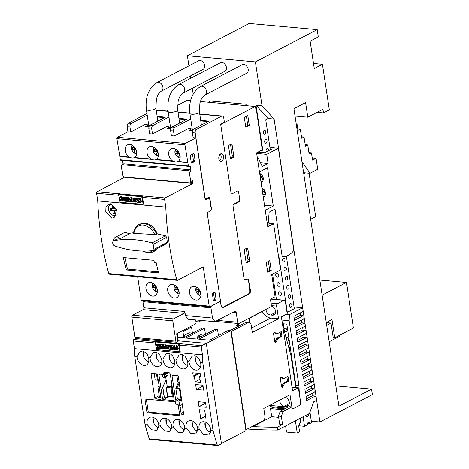 <?xml version="1.0" encoding="UTF-8"?>
<svg xmlns="http://www.w3.org/2000/svg" width="469" height="469" viewBox="0 0 469 469"><rect width="100%" height="100%" fill="white"/><g stroke="black" fill="none" stroke-linecap="round" stroke-linejoin="round"><path stroke-width="0.7" d="M242.174 64.722A4.819 3.529 62.4 0 1 248.183 69.336A4.819 3.529 62.4 0 1 246.641 73.27L204.9 95.078A4.819 3.529 62.4 0 0 206.448 91.15A4.819 3.529 62.4 0 0 201.981 86.243A4.819 3.529 62.4 0 0 200.439 86.531L242.174 64.722M257.962 152.12L263.162 152.589L255.986 105.144L262.03 105.689L255.406 61.89L317.196 29.6L318.299 36.899L310.138 41.166L314.277 68.538L322.438 64.276L329.338 109.898L323.51 112.941L322.959 109.295L307.805 117.215L305.595 102.611L293.934 108.708L338.923 406.166L371.565 389.106L372.392 394.581L319.934 421.994L274.119 119.062L262.03 105.689M317.196 29.6L249.174 23.45L187.389 55.741L255.406 61.89M187.389 55.741L188.919 65.865M190.443 75.949L190.789 78.229M192.313 88.313L193.181 94.035M209.344 102.336L209.127 100.905L246.917 104.323L247.134 105.754M220.407 62.752A4.819 3.529 62.4 0 1 226.416 67.366A4.819 3.529 62.4 0 1 224.874 71.3L183.139 93.114A4.819 3.529 62.4 0 0 184.68 89.18A4.819 3.529 62.4 0 0 180.213 84.273A4.819 3.529 62.4 0 0 178.671 84.567L220.407 62.752M198.639 60.782A4.819 3.529 62.4 0 1 204.654 65.402A4.819 3.529 62.4 0 1 203.106 69.33L161.371 91.144A4.819 3.529 62.4 0 0 162.913 87.211A4.819 3.529 62.4 0 0 158.446 82.31A4.819 3.529 62.4 0 0 156.904 82.597L198.639 60.782M209.127 100.905L210.517 102.441M313.515 63.467L322.438 64.276M317.085 112.361L323.51 112.941M295.048 116.06L307.805 117.215M296.396 124.989L297.117 124.49L297.997 130.329L300.33 129.11L301.708 138.232L304.041 137.018L305.425 146.14L307.752 144.921L309.135 154.049L311.463 152.83L312.571 160.128L316.065 158.299L317.724 169.25L310.009 173.278L301.913 161.465M296.314 124.414L297.117 124.49M297.78 128.881L300.33 129.11M301.491 136.784L304.041 137.018M305.202 144.692L307.752 144.921M308.913 152.595L311.463 152.83M312.243 157.953L316.065 158.299M303.525 172.088L303.965 172.733L310.009 173.278M309.094 173.196L315.666 216.655L310.66 219.275M303.76 173.653L305.29 172.85M322.139 295.165L346.491 282.444L353.392 328.066L334.737 337.809L331.976 319.565L326.277 322.543M326.295 322.649L331.014 323.077L333.225 337.674L334.737 337.809M326.7 325.334L331.014 323.077M339.181 335.487L339.327 336.455L329.179 341.754M319.846 280.034L346.491 282.444M335.857 385.876L371.565 389.106M278.65 417.346L271.727 416.718L253.776 426.098L253.711 425.688M253.776 426.098L253.043 426.034M286.26 408.094L271.012 406.717A1.929 1.19 -84.8 0 1 270.015 405.404L269.986 405.198M271.727 416.718L270.502 408.599L272.249 407.684L284.865 408.821M270.502 408.599L283.112 409.736M282.426 323.716L286.823 324.114L296.191 387.564M300.424 418.207L300.758 420.4L298.712 425.999L299.591 431.838L297.264 433.057L286.53 432.084L285.603 425.952M282.983 408.657L282.854 407.784M297.264 433.057L295.411 420.822M278.463 416.109L279.688 424.228L282.561 424.486L281.336 416.366L283.112 411.501L291.859 406.928L288.986 406.67L280.245 411.237L278.463 416.109L281.336 416.366M283.253 323.792L284.413 331.466L290.932 355.432L295.787 387.523M294.315 308.684L287.016 312.501M300.606 402.355L299.333 393.139L298.935 385.506L289.139 320.726L289.473 314.64L302.646 307.758L303.044 310.367L302.54 311.744L293.87 316.276L294.479 320.304L303.144 315.772L303.965 316.464L304.147 317.665L303.642 319.049L294.978 323.575L295.587 327.602L304.252 323.071L305.067 323.762L305.249 324.964L304.744 326.348L296.08 330.874L296.689 334.901L305.354 330.369L306.175 331.061L306.357 332.263L305.852 333.647L297.182 338.172L297.792 342.2L306.456 337.668L307.277 338.36L307.459 339.562L306.955 340.945L298.29 345.471L298.9 349.499L307.564 344.973L308.379 345.659L308.561 346.867L308.057 348.244L299.392 352.77L300.002 356.798L308.666 352.272L309.481 352.958L309.663 354.165L309.159 355.543L300.494 360.075L301.104 364.096L309.769 359.571L310.589 360.256L310.771 361.464L310.267 362.842L301.602 367.374L302.206 371.395L310.877 366.869L311.692 367.561L311.873 368.763L311.369 370.141L302.704 374.672L303.314 378.7L311.979 374.168L312.794 374.86L312.975 376.062L312.471 377.445L303.806 381.971L304.416 385.999L313.081 381.467L313.902 382.159L314.083 383.361L313.579 384.744L304.914 389.27L305.518 393.298L314.189 388.766L315.004 389.458L315.186 390.659L314.681 392.043L306.017 396.569L306.626 400.596L315.291 396.071L316.106 396.756L316.639 400.28L313.726 401.804L309.452 413.488L277.742 430.055A197.695 57.406 -8.6 0 1 247.315 429.029M296.068 385.248L298.935 385.506M281.875 320.069L289.139 320.726M286.272 314.353L289.473 314.64M252.088 426.538A197.695 57.406 -8.6 0 0 277.314 427.23L277.742 430.055M277.314 427.23L282.561 424.486M280.245 411.237L283.112 411.501M298.782 425.799L304.557 426.321L307.476 424.803A1.929 1.19 -84.8 0 1 308.813 422.27A1.929 1.19 -84.8 0 1 309.804 423.583L311.557 422.669L309.956 412.11M294.28 308.432L286.366 256.115M270.285 149.793L265.741 119.736L268.069 118.516L274.119 119.062M255.986 105.144L268.069 118.516M304.557 426.321L303.121 416.794M287.321 312.342L278.838 256.238M308.338 414.068A1.929 1.19 -84.8 0 1 308.426 414.455A1.929 1.19 -84.8 0 1 307.084 416.988A1.929 1.19 -84.8 0 1 306.093 415.675A1.929 1.19 -84.8 0 1 306.064 415.258M291.865 304.961A1.929 1.19 -84.8 0 1 290.528 307.494A1.929 1.19 -84.8 0 1 289.537 306.181A1.929 1.19 -84.8 0 1 290.874 303.654A1.929 1.19 -84.8 0 1 291.865 304.961M290.487 295.839A1.929 1.19 -84.8 0 1 289.144 298.366A1.929 1.19 -84.8 0 1 288.154 297.059A1.929 1.19 -84.8 0 1 289.496 294.526A1.929 1.19 -84.8 0 1 290.487 295.839M289.109 286.711A1.929 1.19 -84.8 0 1 287.767 289.244A1.929 1.19 -84.8 0 1 286.776 287.931A1.929 1.19 -84.8 0 1 288.113 285.404A1.929 1.19 -84.8 0 1 289.109 286.711M287.726 277.589A1.929 1.19 -84.8 0 1 286.389 280.122A1.929 1.19 -84.8 0 1 285.392 278.809A1.929 1.19 -84.8 0 1 286.735 276.276A1.929 1.19 -84.8 0 1 287.726 277.589M286.348 268.467A1.929 1.19 -84.8 0 1 285.005 270.994A1.929 1.19 -84.8 0 1 284.015 269.687A1.929 1.19 -84.8 0 1 285.357 267.154A1.929 1.19 -84.8 0 1 286.348 268.467M284.964 259.339A1.929 1.19 -84.8 0 1 283.628 261.872A1.929 1.19 -84.8 0 1 282.637 260.559A1.929 1.19 -84.8 0 1 283.974 258.032A1.929 1.19 -84.8 0 1 284.964 259.339M266.345 151.85A1.929 1.19 -84.8 0 1 266.075 151.065A1.929 1.19 -84.8 0 1 267.412 148.538A1.929 1.19 -84.8 0 1 268.409 149.846A1.929 1.19 -84.8 0 1 268.397 150.778M267.025 140.723A1.929 1.19 -84.8 0 1 265.689 143.25A1.929 1.19 -84.8 0 1 264.698 141.943A1.929 1.19 -84.8 0 1 266.034 139.41A1.929 1.19 -84.8 0 1 267.025 140.723M265.647 131.596A1.929 1.19 -84.8 0 1 264.305 134.128A1.929 1.19 -84.8 0 1 263.314 132.815A1.929 1.19 -84.8 0 1 264.657 130.288A1.929 1.19 -84.8 0 1 265.647 131.596M307.6 423.384L309.804 423.583M300.623 420.769A1.929 1.413 62.4 0 1 300.846 421.49A1.929 1.413 62.4 0 1 300.23 423.061A1.929 1.413 62.4 0 1 299.738 423.179M276.434 299.503L272.583 274.048M292.023 387.183L298.401 387.763L300.676 402.818A1.929 1.19 -84.8 0 1 299.791 405.251L293.377 408.599A1.929 1.19 -84.8 0 1 292.926 408.698A1.929 1.19 -84.8 0 1 292.92 408.698A1.929 1.19 -84.8 0 1 291.929 407.385L291.859 406.928M285.064 397.325A4.819 3.529 62.4 0 1 289.097 401.335A4.819 3.529 62.4 0 1 287.749 406.131A4.819 3.529 62.4 0 1 286.207 406.418L284.314 406.248A4.819 3.529 -117.6 0 1 279.805 400.069M292.92 408.698L292.926 408.698A1.929 1.19 -84.8 0 1 291.935 407.385L290.018 394.734L263.789 408.44L264.915 415.892A3.858 2.38 -84.8 0 1 263.138 420.763L246.7 429.352A0.967 0.598 -84.8 0 1 246.477 429.399A0.967 0.598 -84.8 0 1 245.979 428.742L231.405 332.386A0.961 0.598 -84.8 0 1 231.85 331.173L248.289 322.584A3.858 2.38 -84.8 0 1 249.186 322.391A3.858 2.38 -84.8 0 1 251.173 325.011L252.299 332.468L278.533 318.756L276.616 306.105A1.929 1.19 -84.8 0 1 277.507 303.672L283.921 300.318A1.929 1.19 -84.8 0 1 284.366 300.224A1.929 1.19 -84.8 0 1 285.363 301.532L287.221 313.855L281.394 316.897L292.574 390.806L298.401 387.763M265.987 309.393A4.819 3.529 -117.6 0 0 270.513 315.004L272.407 315.174A4.819 3.529 -117.6 0 0 273.949 314.887A4.819 3.529 -117.6 0 0 275.291 310.073A4.819 3.529 -117.6 0 0 271.229 306.075M277.156 333.781L281.236 331.653L281.951 336.396L277.871 338.53L276.194 341.965A1.29 0.791 -84.8 0 1 275.432 342.587A1.29 0.791 -84.8 0 1 274.77 341.725L273.615 334.063A1.255 0.774 -84.8 0 1 274.471 332.357A1.255 0.774 -84.8 0 1 274.758 332.48L276.892 333.723A2.796 1.729 95.2 0 0 277.156 333.781L275.948 333.676A2.796 1.729 -84.8 0 1 275.684 333.611L273.955 332.603M283.915 378.495L287.995 376.361L288.716 381.109L284.636 383.237L282.954 386.679A1.29 0.791 -84.8 0 1 282.191 387.294A1.29 0.791 -84.8 0 1 281.535 386.433L280.374 378.77A1.255 0.774 -84.8 0 1 281.236 377.07A1.255 0.774 -84.8 0 1 281.517 377.187L283.657 378.436A2.796 1.729 95.2 0 0 283.915 378.495L282.707 378.383A2.796 1.729 -84.8 0 1 282.449 378.325L280.714 377.316M283.657 378.436L282.449 378.325M281.629 386.784A1.29 0.791 95.2 0 0 281.746 386.567L283.423 383.132L287.503 380.998L286.893 376.941M281.517 377.187L280.931 377.135M282.954 386.679L281.746 386.567M284.431 383.542L283.217 383.437M284.636 383.237L283.423 383.132M288.716 381.109L287.503 380.998M276.892 333.723L275.684 333.611M274.869 342.077A1.29 0.791 95.2 0 0 274.981 341.86L276.663 338.419L280.743 336.285L280.128 332.228M274.758 332.48L274.172 332.427M276.194 341.965L274.981 341.86M277.666 338.835L276.458 338.724M277.871 338.53L276.663 338.419M281.951 336.396L280.743 336.285M249.186 322.391L246.77 322.168A3.858 2.38 95.2 0 0 245.873 322.361L230.086 330.61M278.533 318.756L270.701 318.052L251.624 328.019M311.334 421.221L319.934 421.994M302.646 307.758L294.72 307.043L294.116 307.353M294.221 318.586L300.125 315.496L303.144 315.772M295.323 325.885L301.227 322.801L304.252 323.071M296.431 333.183L302.329 330.1L305.354 330.369M297.534 340.482L303.437 337.399L306.456 337.668M298.636 347.781L304.539 344.697L307.564 344.973M299.744 355.08L305.641 351.996L308.666 352.272M300.846 362.379L306.749 359.295L309.769 359.571M301.948 369.678L307.852 366.594L310.877 366.869M303.05 376.982L308.954 373.899L311.979 374.168M304.158 384.281L310.062 381.197L313.081 381.467M305.26 391.58L311.164 388.496L314.189 388.766M306.363 398.879L312.266 395.795L315.291 396.071M312.577 393.139L312.993 395.859M311.475 385.84L311.885 388.561M310.372 378.542L310.783 381.262M309.264 371.243L309.681 373.963M308.162 363.944L308.573 366.664M307.06 356.645L307.471 359.36M305.958 349.341L306.368 352.061M304.85 342.042L305.26 344.762M303.748 334.743L304.158 337.463M302.646 327.444L303.056 330.164M301.538 320.145L301.948 322.865M300.436 312.846L300.846 315.567M256.672 153.433L266.726 154.342L278.381 148.245L270.976 147.577L270.027 148.075M270.156 148.931L271.668 149.072L264.674 152.724L263.162 152.589M278.768 275.496A1.929 1.413 62.4 0 1 278.146 277.068A1.929 1.413 62.4 0 1 275.743 275.221A1.929 1.413 62.4 0 1 276.364 273.65A1.929 1.413 62.4 0 1 278.768 275.496M280.145 284.619A1.929 1.413 62.4 0 1 279.53 286.196A1.929 1.413 62.4 0 1 277.126 284.349A1.929 1.413 62.4 0 1 277.742 282.772A1.929 1.413 62.4 0 1 280.145 284.619M281.529 293.746A1.929 1.413 62.4 0 1 280.908 295.318A1.929 1.413 62.4 0 1 278.504 293.471A1.929 1.413 62.4 0 1 279.119 291.9A1.929 1.413 62.4 0 1 281.529 293.746M284.062 329.156A1.929 1.413 62.4 0 1 284.642 328.394A1.929 1.413 62.4 0 1 287.046 330.24A1.929 1.413 62.4 0 1 286.43 331.818A1.929 1.413 62.4 0 1 284.314 330.815M286.055 337.504A1.929 1.413 62.4 0 1 288.429 339.368A1.929 1.413 62.4 0 1 287.808 340.94A1.929 1.413 62.4 0 1 287.01 341.027M288.552 346.685A1.929 1.413 62.4 0 1 289.807 348.49A1.929 1.413 62.4 0 1 289.426 349.897M148.661 124.719L145.478 126.384L149.036 126.7M190.232 182.781A1.542 1.126 62.4 0 1 189.74 182.875L124.138 176.942A1.542 1.126 62.4 0 1 122.708 175.377L121.301 166.067A1.542 1.126 62.4 0 1 121.793 164.812A1.542 1.126 62.4 0 1 122.286 164.719L187.887 170.652A1.542 1.126 62.4 0 1 189.318 172.217L190.725 181.526A1.542 1.126 62.4 0 1 190.232 182.781L191.979 181.872A1.542 1.126 62.4 0 0 192.478 180.612L192.906 183.461L165.158 197.959A1.155 0.715 95.2 0 0 164.625 199.419L165.786 207.081A229.007 141.316 95.2 0 0 176.772 279.712A1.155 0.709 95.2 0 0 177.329 280.327A1.155 0.709 95.2 0 0 177.604 280.263L203.253 266.855L209.192 306.093A1.008 0.621 95.2 0 0 209.713 306.837A1.008 0.621 95.2 0 0 210.042 306.732L220.53 301.25L207.357 214.11A1.542 0.95 95.2 0 1 208.066 212.164L210.517 210.88A1.542 0.95 95.2 0 0 211.226 208.934L209.778 199.354A1.542 0.95 95.2 0 0 208.981 198.305A1.542 0.95 95.2 0 0 208.623 198.381L206.178 199.659A1.542 0.95 95.2 0 1 205.815 199.741A1.542 0.95 95.2 0 1 205.023 198.692L195.831 137.921L185.337 143.403L117.32 137.253L127.814 131.771L130.611 132.024L144.599 124.713L148.544 123.945M170.429 126.689L167.245 128.348L170.804 128.67M149.629 133.741L152.372 133.987L166.366 126.677L170.311 125.909M192.196 128.653L189.013 130.318L192.571 130.64M171.396 135.711L174.14 135.957L188.128 128.647L192.079 127.879M195.972 320.204L196.347 320.01M201.488 320.474L198.774 321.892L195.925 321.634M238.897 325.521L236.048 325.263L238.657 323.903M249.678 318.146L262.277 311.557A10.605 7.756 -117.6 0 0 270.701 318.052M205.615 334.309L202.11 333.992L198.059 336.109L196.927 337.979L198.346 338.108M196.927 337.979L197.05 338.782M198.059 336.109L201.564 336.425M192.612 333.131L189.113 332.814L185.062 334.93L183.93 336.806L185.343 336.93M183.93 336.806L184.047 337.61M185.062 334.93L188.567 335.247M261.913 311.522L262.277 311.557M278.381 148.245L293.84 250.44A25.074 15.471 -84.8 0 1 282.438 256.561A25.074 15.471 -84.8 0 1 282.18 256.537L282.438 256.561M267.195 223.015L268.221 222.476L269.177 212.135L275.004 209.086L282.18 256.537M268.274 222.171A2.89 2.116 62.4 0 1 269.071 222.793M266.726 154.342L268.104 163.464L260.524 162.778M268.104 163.464L262.277 166.513L258.566 158.604L257.44 158.504M195.831 137.921L193.164 137.681M175.687 161.916A7.234 5.288 62.4 0 1 173.806 161.383L172.633 160.973A7.234 5.288 62.4 0 1 168.723 154.489A7.234 5.288 62.4 0 1 171.068 148.784A7.234 5.288 62.4 0 1 173.383 148.351A7.234 5.288 62.4 0 1 179.656 154.014A7.234 5.288 62.4 0 1 178.021 161.459L177.458 161.711A7.234 5.288 62.4 0 1 175.687 161.916M153.92 159.947A7.234 5.288 62.4 0 1 152.038 159.413L150.871 159.003A7.234 5.288 62.4 0 1 146.955 152.525A7.234 5.288 62.4 0 1 149.3 146.815A7.234 5.288 62.4 0 1 151.616 146.381A7.234 5.288 62.4 0 1 157.895 152.044A7.234 5.288 62.4 0 1 156.253 159.489L155.69 159.747A7.234 5.288 62.4 0 1 153.92 159.947M132.152 157.977A7.234 5.288 62.4 0 1 130.271 157.449L129.104 157.033A7.234 5.288 62.4 0 1 125.188 150.555A7.234 5.288 62.4 0 1 127.533 144.845A7.234 5.288 62.4 0 1 129.849 144.411A7.234 5.288 62.4 0 1 136.127 150.074A7.234 5.288 62.4 0 1 134.486 157.52L133.923 157.777A7.234 5.288 62.4 0 1 132.152 157.977M136.643 153.199A5.352 3.916 62.4 0 1 136.391 153.117L135.078 153.445L134.761 153.152L134.24 149.717L132.651 149.576L132.375 147.747L134.785 147.547M134.111 147.829L134.251 148.737L135.6 148.861M132.651 149.576L134.251 148.737M133.964 147.893L133.729 146.334M131.449 148.456A5.206 3.811 62.4 0 1 132.088 145.126L131.384 148.532C131.842 150.842 133.026 152.472 134.937 153.433M135.717 149.095L134.24 149.717M135.078 153.445L134.761 153.152A4.819 3.529 62.4 0 1 131.537 148.597A4.819 3.529 62.4 0 1 132.328 145.261M135.811 149.3L136.391 153.117M158.411 155.169A5.352 3.916 62.4 0 1 158.159 155.087L156.845 155.409L156.523 155.122L156.007 151.686L154.418 151.54L154.143 149.717L156.552 149.511M155.878 149.799L156.013 150.707L157.367 150.83M154.418 151.54L156.013 150.707M155.731 149.857L155.491 148.304M153.216 150.426A5.206 3.811 62.4 0 1 153.855 147.096M157.484 151.065L156.007 151.686M156.845 155.409L156.523 155.122A4.819 3.529 62.4 0 1 153.304 150.567A4.819 3.529 62.4 0 1 154.09 147.231M157.578 151.27L158.159 155.087M180.178 157.133A5.352 3.916 62.4 0 1 179.926 157.051L178.613 157.379L178.29 157.092L177.774 153.65L176.186 153.51L175.91 151.686L178.32 151.481M177.645 151.768L177.78 152.677L179.135 152.794M176.186 153.51L177.78 152.677M177.493 151.827L177.259 150.273M174.984 152.396A5.206 3.811 62.4 0 1 175.623 149.06L174.919 152.472C175.371 154.776 176.555 156.412 178.472 157.367M179.252 153.029L177.774 153.65M178.613 157.379L178.29 157.092A4.819 3.529 62.4 0 1 175.066 152.536A4.819 3.529 62.4 0 1 175.857 149.195M179.346 153.234L179.926 157.051M152.038 159.413L133.923 157.777M150.871 159.003L134.486 157.52M173.806 161.383L155.69 159.747M172.633 160.973L156.253 159.489M185.337 143.403A1.061 0.657 95.2 0 0 184.921 144.804L187.876 162.655L177.458 161.711M187.571 162.321L178.021 161.459M184.921 144.804L116.904 138.654L120.351 159.788A0.668 0.416 95.2 0 0 120.668 160.216L190.338 166.489L191.071 171.302L189.318 172.217M129.104 157.033L119.554 156.171M130.271 157.449L119.853 156.505M187.876 162.655L188.368 165.938L120.351 159.788M188.368 165.938A0.668 0.416 95.2 0 0 188.685 166.366M121.793 164.812L123.54 163.898A1.542 1.126 62.4 0 1 124.039 163.804L189.64 169.737A1.542 1.126 62.4 0 1 191.071 171.302M122.327 160.363L122.907 164.226M124.842 177.006L97.142 191.809A1.155 0.715 95.2 0 0 96.608 193.269L97.763 200.931A229.007 141.316 95.2 0 0 108.749 273.562A1.155 0.709 95.2 0 0 109.306 274.172L177.329 280.327M192.906 183.461L124.889 177.305M118.704 194.576A1.155 0.715 -84.8 0 1 119.208 193.803L143.092 195.96A1.155 0.715 95.2 0 0 142.558 197.426L143.59 204.25L143.203 204.214M119.419 193.691L119.489 194.166M119.701 194.102L142.934 196.077M143.127 204.003L141.72 196.675L118.622 194.623L119.906 202.262L142.881 204.343L143.52 203.798M136.268 200.873L136.432 201.957L135.312 202.145L134.726 198.258L136.233 198.106L137.089 199.524M134.726 198.258L135.77 198.352L137.294 200.89L136.925 198.457L138.015 198.27L138.197 199.472M138.244 199.794L138.601 202.157L138.132 202.397L137.124 202.309L135.594 199.735L135.969 202.203M128.629 200.451L128.752 201.265L127.656 201.453L127.07 197.566L128.699 197.426L129.591 199.266M127.07 197.566L128.23 197.672L129.415 200.111L129.89 197.818L131.513 197.678L132.1 201.564L130.699 201.729L130.312 199.155L129.796 201.647L129.18 201.588L127.896 198.95L128.283 201.506M130.488 200.316L130.259 201.4L129.796 201.647M122.415 197.144L123.822 196.986L124.408 200.873L123.939 201.113L123.001 201.031L122.415 197.144L123.353 197.226L123.939 201.113M119.935 199.882A4.256 3.113 -117.6 0 0 120.955 200.222A1.214 0.885 -117.6 0 0 121.371 200.169L121.289 199.618A18.983 13.882 -117.6 0 0 120.457 199.132A1.665 1.219 62.4 0 1 119.742 198.457A1.126 0.821 62.4 0 1 119.583 197.478A1.36 0.997 62.4 0 1 119.976 197.003A1.36 0.997 62.4 0 1 120.193 196.927A3.998 2.925 62.4 0 1 121.688 197.103L121.805 197.854A3.207 2.345 -117.6 0 0 120.691 197.601A0.481 0.352 -117.6 0 0 120.463 197.73L120.486 197.965A1.096 0.797 -117.6 0 0 120.826 198.246L121.453 198.616A1.729 1.266 62.4 0 1 122.175 199.307A1.196 0.874 62.4 0 1 122.333 200.322A1.471 1.079 62.4 0 1 121.905 200.843A1.471 1.079 62.4 0 1 121.7 200.92A5.241 3.834 62.4 0 1 120.058 200.679L119.935 199.882L120.404 199.636A4.256 3.113 -117.6 0 0 121.418 199.976A1.214 0.885 -117.6 0 0 121.483 199.982M119.976 197.003L120.439 196.757A1.36 0.997 62.4 0 1 120.656 196.687A3.998 2.925 62.4 0 1 122.157 196.863L122.268 197.607L121.805 197.854M120.914 197.601L120.949 197.725A1.096 0.797 -117.6 0 0 121.295 198.006L121.922 198.369A1.729 1.266 62.4 0 1 122.638 199.061A1.196 0.874 62.4 0 1 122.737 199.272M122.831 199.9A1.196 0.874 62.4 0 1 122.796 200.081A1.471 1.079 62.4 0 1 122.374 200.603L121.905 200.843M124.115 197.297L126.958 197.267L127.064 197.965L125.159 198.076L125.293 198.962L126.548 199.073L126.648 199.741L125.393 199.624L125.528 200.544L126.97 200.673L127.081 201.4L124.701 201.183L124.115 197.297L126.489 197.513L126.595 198.205M125.669 198.123L125.756 198.721L127.017 198.833L127.117 199.495L126.648 199.741M125.903 199.671L125.997 200.298L127.433 200.427L127.545 201.154L127.081 201.4M131.766 197.988L134.615 197.959L134.72 198.657L132.815 198.768L132.944 199.653L134.204 199.771L134.304 200.433L133.044 200.322L133.184 201.236L134.626 201.365L134.732 202.092L132.352 201.875L131.766 197.988L134.146 198.205L134.251 198.903M133.325 198.815L133.413 199.413L134.667 199.524L134.767 200.187L134.304 200.433M133.554 200.363L133.653 200.99L135.09 201.119L135.201 201.846L134.732 202.092M138.584 201.564A4.256 3.113 -117.6 0 0 139.598 201.905A1.214 0.885 -117.6 0 0 140.02 201.858L139.938 201.307A18.983 13.882 -117.6 0 0 139.105 200.82A1.665 1.219 62.4 0 1 138.384 200.14A1.126 0.821 62.4 0 1 138.232 199.167A1.36 0.997 62.4 0 1 138.619 198.686A1.36 0.997 62.4 0 1 138.842 198.616A3.998 2.925 62.4 0 1 140.337 198.792L140.448 199.536A3.207 2.345 -117.6 0 0 139.34 199.284A0.481 0.352 -117.6 0 0 139.111 199.419L139.129 199.653A1.096 0.797 -117.6 0 0 139.475 199.935L140.102 200.304A1.729 1.266 62.4 0 1 140.817 200.996A1.196 0.874 62.4 0 1 140.981 202.01A1.471 1.079 62.4 0 1 140.553 202.532A1.471 1.079 62.4 0 1 140.342 202.608A5.241 3.834 62.4 0 1 138.701 202.368L138.584 201.564L139.047 201.324A4.256 3.113 -117.6 0 0 140.067 201.664A1.214 0.885 -117.6 0 0 140.125 201.67M138.619 198.686L139.088 198.446A1.36 0.997 62.4 0 1 139.305 198.369A3.998 2.925 62.4 0 1 140.8 198.551L140.917 199.296L140.448 199.536M139.563 199.29L139.598 199.407A1.096 0.797 -117.6 0 0 139.944 199.688L140.571 200.058A1.729 1.266 62.4 0 1 141.286 200.75A1.196 0.874 62.4 0 1 141.445 201.764A1.471 1.079 62.4 0 1 141.022 202.286L140.553 202.532M141.445 201.764L140.981 202.01M141.286 200.75L140.817 200.996M140.571 200.058L140.102 200.304M139.944 199.688L139.475 199.935M139.598 199.407L139.129 199.653M140.8 198.551L140.337 198.792M140.067 201.664L139.598 201.905M135.09 201.119L134.626 201.365M133.653 200.99L133.184 201.236M134.667 199.524L134.204 199.771M133.413 199.413L132.944 199.653M134.615 197.959L134.146 198.205M127.433 200.427L126.97 200.673M125.997 200.298L125.528 200.544M127.017 198.833L126.548 199.073M125.756 198.721L125.293 198.962M126.958 197.267L126.489 197.513M122.796 200.081L122.333 200.322M122.638 199.061L122.175 199.307M121.922 198.369L121.453 198.616M121.295 198.006L120.826 198.246M120.949 197.725L120.486 197.965M122.157 196.863L121.688 197.103M121.418 199.976L120.955 200.222M123.822 196.986L123.353 197.226M129.89 197.818L131.044 197.924L131.637 201.811M131.513 197.678L131.044 197.924M128.699 197.426L128.23 197.672M136.925 198.457L137.546 198.51L138.132 202.397M138.015 198.27L137.546 198.51M136.233 198.106L135.77 198.352M165.786 207.081L97.763 200.931M133.571 233.216C134.034 229.318 135.734 226.474 138.672 224.68A15.43 11.285 62.4 0 1 138.935 224.534L144.903 223.074C150.326 223.912 154.453 227.506 157.291 233.855L165.551 235.819L166.677 237.267A229.007 141.316 95.2 0 0 167.363 242.291L166.612 243.558M156.998 248.646L153.228 251.888A15.43 11.285 62.4 0 1 152.958 252.023L147.928 252.879L142.512 251.038M128.084 233.474L133.63 232.718M123.353 257.545L153.891 260.307A229.007 141.316 95.2 0 0 154.324 262.335L156.136 262.499A229.007 141.316 95.2 0 0 158.575 272.858L126.231 269.933A229.007 141.316 -84.8 0 1 123.353 257.545M110.825 203.839L116.658 209.983L114.119 217.663L111.763 218.12L105.783 212.029L105.941 207.392L108.445 204.308L110.825 203.839M156.464 248.928A15.43 11.285 62.4 0 1 153.228 251.888M138.935 224.534A15.43 11.285 62.4 0 1 143.877 223.613A15.43 11.285 62.4 0 1 156.664 234.183L157.291 233.855M115.814 216.109A7.234 5.288 62.4 0 1 115.632 216.098A7.234 5.288 62.4 0 1 115.075 216.016M109.295 205.064A7.234 5.288 62.4 0 1 110.022 203.839M116.464 209.262L116.722 210.986L114.606 210.798L115.022 213.536L113.211 213.372L112.795 210.634L110.678 210.44L110.403 208.617L112.519 208.805L112.103 206.073L113.92 206.237L114.33 208.969L116.429 209.162M111.552 208.723L111.728 209.895L113.844 210.083L114.26 212.82L114.923 212.879M110.678 210.44L111.728 209.895M114.606 210.798L115.655 210.247L116.629 210.335M113.252 206.172L113.568 208.259L112.519 208.805M112.795 210.634L113.844 210.083M113.211 213.372L114.26 212.82M152.917 250.61A14.275 10.441 62.4 0 1 147.196 252.205A14.275 10.441 62.4 0 1 143.262 251.05M133.87 232.952L133.911 233.363A14.275 10.441 62.4 0 1 143.109 225.196A14.275 10.441 62.4 0 1 154.711 234.482L156.664 234.183M133.911 233.363L154.711 234.482M158.323 271.856L127.462 269.065L126.231 269.933M127.462 269.065L124.883 257.68M115.392 237.255L124.015 232.747A5.206 3.811 62.4 0 1 125.686 232.436A5.206 3.811 62.4 0 1 128.787 234.137L120.158 238.645A5.206 3.811 -117.6 0 0 117.057 236.945A5.206 3.811 -117.6 0 0 115.392 237.255A5.206 3.811 -117.6 0 0 113.656 240.773M113.668 240.767A2.89 2.116 62.4 0 1 114.149 240.609A129.526 94.726 62.4 0 1 152.02 242.889A1.448 1.055 62.4 0 1 153.175 244.326L153.926 249.315A1.448 1.055 62.4 0 1 153.463 250.493A1.448 1.055 62.4 0 1 153.181 250.581A129.526 94.726 62.4 0 1 114.928 245.967A2.89 2.116 62.4 0 1 112.8 243.44A2.89 2.116 62.4 0 1 113.668 240.767L116.464 239.307A2.89 2.116 62.4 0 1 116.951 239.149A129.526 94.726 62.4 0 1 120.158 238.645M116.951 239.149L114.149 240.609M137.657 276.739L141.169 299.943A1.008 0.621 95.2 0 0 141.697 300.688L209.713 306.837M209.192 306.093L141.169 299.943M152.665 296.121A7.234 5.288 62.4 0 1 146.328 290.27A7.234 5.288 62.4 0 1 148.28 282.871A7.234 5.288 62.4 0 1 150.596 282.438A7.234 5.288 62.4 0 1 156.939 288.288A7.234 5.288 62.4 0 1 154.981 295.687A7.234 5.288 62.4 0 1 152.665 296.121M174.433 298.091A7.234 5.288 62.4 0 1 168.095 292.24A7.234 5.288 62.4 0 1 170.048 284.835A7.234 5.288 62.4 0 1 172.363 284.402A7.234 5.288 62.4 0 1 178.707 290.252A7.234 5.288 62.4 0 1 176.749 297.657A7.234 5.288 62.4 0 1 174.433 298.091M196.2 300.06A7.234 5.288 62.4 0 1 189.857 294.21A7.234 5.288 62.4 0 1 191.815 286.805A7.234 5.288 62.4 0 1 194.131 286.371A7.234 5.288 62.4 0 1 200.474 292.222A7.234 5.288 62.4 0 1 198.516 299.627A7.234 5.288 62.4 0 1 196.2 300.06M157.396 291.126A5.352 3.916 62.4 0 1 157.256 291.079L155.943 291.407L155.626 291.114L155.104 287.679L153.515 287.538L153.24 285.709L155.526 285.557M154.975 285.791L155.116 286.7L156.312 286.811M153.515 287.538L155.116 286.7M154.829 285.856L154.623 284.501M152.314 286.418A5.206 3.811 62.4 0 1 152.894 283.176M156.458 287.11L155.104 287.679M155.943 291.407L155.626 291.114A4.819 3.529 62.4 0 1 152.402 286.559A4.819 3.529 62.4 0 1 153.117 283.311M156.757 287.784L157.256 291.079M179.158 293.096A5.352 3.916 62.4 0 1 179.023 293.049L177.71 293.371L177.388 293.084L176.872 289.649L175.283 289.502L175.007 287.679L177.294 287.526M176.743 287.761L176.877 288.67L178.073 288.775M175.283 289.502L176.877 288.67M176.596 287.819L176.391 286.471M174.081 288.388A5.206 3.811 62.4 0 1 174.656 285.146L174.017 288.464C174.474 290.768 175.658 292.404 177.569 293.365M178.226 289.074L176.872 289.649M177.71 293.371L177.388 293.084A4.819 3.529 62.4 0 1 174.169 288.529A4.819 3.529 62.4 0 1 174.884 285.275M178.525 289.754L179.023 293.049M200.925 295.06A5.352 3.916 62.4 0 1 200.791 295.013L199.477 295.341L199.155 295.054L198.639 291.612L197.05 291.472L196.775 289.649L199.061 289.496M198.51 289.731L198.645 290.639L199.841 290.745M197.05 291.472L198.645 290.639M198.358 289.789L198.158 288.441M195.849 290.358A5.206 3.811 62.4 0 1 196.423 287.116L195.784 290.434C196.235 292.738 197.42 294.374 199.337 295.329M199.993 291.044L198.639 291.612M199.477 295.341L199.155 295.054A4.819 3.529 62.4 0 1 195.931 290.499A4.819 3.529 62.4 0 1 196.652 287.245M200.292 291.724L200.791 295.013M117.32 137.253A1.061 0.657 95.2 0 0 116.904 138.654M190.619 155.016L193.533 153.498A0.774 0.475 -84.8 0 1 193.715 153.457A0.774 0.475 -84.8 0 1 194.107 153.984L195.104 160.55A0.774 0.475 -84.8 0 1 194.746 161.524L191.833 163.048A0.774 0.475 -84.8 0 1 191.651 163.089A0.774 0.475 -84.8 0 1 191.258 162.561L190.262 155.995A0.774 0.475 -84.8 0 1 190.619 155.016M212.762 293.102L214.509 292.187A0.774 0.475 -84.8 0 1 214.691 292.152A0.774 0.475 -84.8 0 1 215.083 292.674L216.08 299.245A0.774 0.475 -84.8 0 1 215.722 300.219L213.975 301.133A0.774 0.475 -84.8 0 1 213.794 301.168A0.774 0.475 -84.8 0 1 213.395 300.647L212.404 294.075A0.774 0.475 -84.8 0 1 212.762 293.102M213.366 300.43L214.057 300.066A0.774 0.475 95.2 0 0 214.415 299.093L213.454 292.738M191.223 162.35L193.081 161.377A0.774 0.475 95.2 0 0 193.439 160.404L192.478 154.049M220.524 301.25L221.133 305.26A2.89 1.788 95.2 0 0 222.623 307.23A2.89 1.788 95.2 0 0 223.297 307.084L248.359 293.987A2.89 1.788 95.2 0 0 249.696 290.334L248.5 279.934A1.19 0.733 95.2 0 0 247.89 279.137A1.19 0.733 95.2 0 0 247.749 279.143L247.151 279.084M211.232 208.975A1.542 0.95 95.2 0 0 211.314 207.902L211.068 207.878M270.765 274.998L270.994 275.016A1.935 1.196 -84.8 0 0 270.578 275.098L280.573 269.874L273.591 223.701L267.758 226.75L256.584 152.841L261.966 150.027A1.073 0.662 95.2 0 1 262.271 149.675L256.643 111.651L255.236 106.486L220.717 124.52L231.176 193.679L231.85 193.926L231.176 193.679L220.717 124.52L220.752 123.91L224.364 122.022L223.76 118.006A2.896 1.788 95.2 0 0 222.271 116.036A2.896 1.788 95.2 0 0 221.597 116.183L196.529 129.28A2.89 1.788 95.2 0 0 195.198 132.932L204.994 197.713A1.542 0.95 95.2 0 0 205.785 198.762A1.542 0.95 95.2 0 0 206.149 198.686L208.711 197.349A1.542 0.95 95.2 0 1 209.068 197.273A1.542 0.95 95.2 0 1 209.866 198.323L211.314 207.902M130.722 131.959L129.977 127.035A2.89 1.788 -84.8 0 1 131.314 123.382L146.469 115.462L147.272 115.538M146.967 113.492L128.524 123.13A2.89 1.788 95.2 0 0 127.193 126.782L127.949 131.783M200.697 120.369L208.898 121.108L193.744 129.028A2.89 1.788 95.2 0 0 192.407 132.68L193.152 137.605M174.257 135.899L173.512 130.968A2.89 1.788 -84.8 0 1 174.849 127.322L190.004 119.402L190.807 119.472M178.929 118.399L187.131 119.138L171.976 127.058A2.89 1.788 95.2 0 0 170.64 130.71L171.384 135.641M152.489 133.929L151.745 129.004A2.89 1.788 -84.8 0 1 153.082 125.352L168.236 117.432L169.039 117.502M157.162 116.429L165.364 117.174L150.209 125.094A2.89 1.788 95.2 0 0 148.872 128.74L149.617 133.671M190.889 120.017L190.086 119.947L190.004 119.402M208.013 121.571L200.779 120.914M169.121 118.053L168.318 117.977L168.236 117.432M186.252 119.601L179.011 118.944M147.354 116.083L146.551 116.013L146.469 115.462M164.484 117.631L157.244 116.974M270.994 275.016A1.935 1.196 -84.8 0 1 271.991 276.329L275.08 296.766L271.352 298.718A1.542 0.95 95.2 0 0 270.636 300.664L271.299 305.043A1.542 0.95 -84.8 0 1 270.59 306.99L239.108 323.44A1.929 1.19 -84.8 0 1 238.662 323.534A1.929 1.19 -84.8 0 1 237.666 322.226L236.206 312.553A1.929 1.19 95.2 0 0 235.215 311.24A1.929 1.19 95.2 0 0 234.764 311.334L214.949 321.693L212.51 318.046L210.962 307.822A1.542 0.95 -84.8 0 1 211.671 305.882L220.412 301.309L221.075 305.688A2.89 1.788 95.2 0 0 222.564 307.658A2.89 1.788 95.2 0 0 223.238 307.512L249.121 293.987A2.89 1.788 95.2 0 0 250.452 290.34L248.476 279.753A1.173 0.727 95.2 0 0 247.872 278.949A1.173 0.727 95.2 0 0 247.732 278.961L245.17 279.512A2.017 1.243 95.2 0 1 244.994 279.518A2.017 1.243 -84.8 0 1 244.988 279.512A2.017 1.243 -84.8 0 1 243.956 278.176L232.97 205.539L233.503 204.079L239.337 201.037A1.155 0.715 95.2 0 0 239.841 200.245A1.155 0.715 95.2 0 0 239.835 200.181L238.539 191.604A1.155 0.715 95.2 0 0 237.947 190.819A1.155 0.715 95.2 0 0 237.677 190.877L231.85 193.926M238.598 323.528L238.909 325.597L239.571 325.656M249.69 317.912L249.367 322.414M241.177 324.818L240.832 322.537M195.989 319.975L195.884 321.388M192.138 420.869A7.428 5.429 -117.6 0 0 192.038 421.285A7.428 5.429 -117.6 0 0 191.997 423.964A7.428 5.429 -117.6 0 0 192.865 426.726A7.428 5.429 -117.6 0 0 197.713 431.275M186.052 427.071A7.428 5.429 62.4 0 1 188.432 421.015A7.428 5.429 62.4 0 1 197.689 428.127A7.428 5.429 62.4 0 1 197.789 429.399L195.86 433.889L190.678 433.315L186.345 428.367A7.428 5.429 62.4 0 1 186.052 427.071M192.865 426.726L192.038 421.285M179.14 419.691A7.428 5.429 -117.6 0 0 179.041 420.113A7.428 5.429 -117.6 0 0 179 422.792A7.428 5.429 -117.6 0 0 179.862 425.547A7.428 5.429 -117.6 0 0 184.716 430.102M173.055 425.899A7.428 5.429 62.4 0 1 175.435 419.843A7.428 5.429 62.4 0 1 184.692 426.948A7.428 5.429 62.4 0 1 184.786 428.226L182.863 432.717L177.681 432.142L173.342 427.189A7.428 5.429 62.4 0 1 173.055 425.899M179.862 425.547L179.041 420.113M166.143 418.518A7.428 5.429 -117.6 0 0 166.044 418.934A7.428 5.429 -117.6 0 0 165.997 421.613A7.428 5.429 -117.6 0 0 166.864 424.375A7.428 5.429 -117.6 0 0 171.713 428.924M160.052 424.721A7.428 5.429 62.4 0 1 162.432 418.665A7.428 5.429 62.4 0 1 171.695 425.776A7.428 5.429 62.4 0 1 171.789 427.048L169.86 431.539L164.683 430.964L160.345 426.016A7.428 5.429 62.4 0 1 160.052 424.721M166.864 424.375L166.044 418.934M153.14 417.34A7.428 5.429 -117.6 0 0 153.041 417.762A7.428 5.429 -117.6 0 0 153 420.441A7.428 5.429 -117.6 0 0 153.867 423.196A7.428 5.429 -117.6 0 0 158.715 427.751M147.055 423.548A7.428 5.429 62.4 0 1 149.435 417.492A7.428 5.429 62.4 0 1 158.692 424.597A7.428 5.429 62.4 0 1 158.792 425.875L156.863 430.366L151.68 429.792L147.348 424.838A7.428 5.429 62.4 0 1 147.055 423.548M153.867 423.196L153.041 417.762M143.356 351.175A7.428 5.429 -117.6 0 0 143.104 352.067A7.428 5.429 -117.6 0 0 143.063 354.74A7.428 5.429 -117.6 0 0 143.93 357.501A7.428 5.429 -117.6 0 0 148.614 361.998M137.118 357.847A7.428 5.429 62.4 0 1 137.024 356.575L140.049 351.504L142.506 351.023L145.795 352.582L147.454 354.752L148.468 357.607A7.428 5.429 62.4 0 1 148.755 358.902A7.428 5.429 62.4 0 1 146.375 364.958A7.428 5.429 62.4 0 1 137.118 357.847M143.93 357.501L143.104 352.067M156.927 358.679L156.107 353.239A7.428 5.429 -117.6 0 0 156.066 355.918A7.428 5.429 -117.6 0 0 156.927 358.679A7.428 5.429 -117.6 0 0 161.617 363.176M156.353 352.354A7.428 5.429 -117.6 0 0 156.107 353.239M150.115 359.025A7.428 5.429 62.4 0 1 150.021 357.747L153.046 352.682L155.503 352.196L157.748 352.964L159.683 354.734L161.465 358.785A7.428 5.429 62.4 0 1 161.758 360.075A7.428 5.429 62.4 0 1 159.378 366.131A7.428 5.429 62.4 0 1 150.115 359.025M176.784 334.825L177.511 334.45L177.944 337.334M169.93 359.852L169.104 354.417A7.428 5.429 -117.6 0 0 169.063 357.091A7.428 5.429 -117.6 0 0 169.93 359.852A7.428 5.429 -117.6 0 0 174.615 364.349M182.928 331.618L191.522 327.128L192.425 333.113M177.346 333.418L177.499 334.409A2.89 0.838 -8.6 0 0 177.511 334.45M169.356 353.526A7.428 5.429 -117.6 0 0 169.104 354.417M163.118 360.198A7.428 5.429 62.4 0 1 163.019 358.926L166.049 353.855L168.506 353.374L170.745 354.136L172.68 355.912L174.462 359.958A7.428 5.429 62.4 0 1 174.755 361.253A7.428 5.429 62.4 0 1 172.375 367.309A7.428 5.429 62.4 0 1 163.118 360.198M221.415 443.504L245.944 430.683L230.824 330.68L228.251 330.446L209.596 340.195L198.868 339.222L217.522 329.478L215.253 329.273L196.599 339.017L185.865 338.049L204.519 328.3L202.25 328.095L183.602 337.844L177.153 337.258M204.519 328.3L205.428 334.291M182.928 361.03L182.107 355.59A7.428 5.429 -117.6 0 0 182.06 358.269A7.428 5.429 -117.6 0 0 182.928 361.03A7.428 5.429 -117.6 0 0 187.612 365.527M182.353 354.705A7.428 5.429 -117.6 0 0 182.107 355.59M176.115 361.376A7.428 5.429 62.4 0 1 176.022 360.098L179.047 355.033L181.503 354.546L184.786 356.1L186.445 358.263L187.465 361.136A7.428 5.429 62.4 0 1 187.758 362.426A7.428 5.429 62.4 0 1 185.378 368.482A7.428 5.429 62.4 0 1 176.115 361.376M191.522 327.128L189.705 326.963M217.522 329.478L218.443 335.575M195.925 362.203L195.104 356.768A7.428 5.429 -117.6 0 0 195.063 359.442A7.428 5.429 -117.6 0 0 195.925 362.203A7.428 5.429 -117.6 0 0 200.615 366.699M205.141 422.041A7.428 5.429 -117.6 0 0 205.041 422.463A7.428 5.429 -117.6 0 0 205 425.143A7.428 5.429 -117.6 0 0 205.862 427.898L205.041 422.463M199.049 428.25A7.428 5.429 62.4 0 1 201.43 422.194A7.428 5.429 62.4 0 1 210.692 429.299A7.428 5.429 62.4 0 1 210.786 430.577L208.863 435.068L203.681 434.493L199.343 429.54A7.428 5.429 62.4 0 1 199.049 428.25M205.862 427.898A7.428 5.429 -117.6 0 0 210.71 432.453M195.356 355.877A7.428 5.429 -117.6 0 0 195.104 356.768M189.118 362.549A7.428 5.429 62.4 0 1 189.019 361.277L192.05 356.211L194.5 355.725L196.746 356.487L198.68 358.263L200.462 362.308A7.428 5.429 62.4 0 1 200.755 363.604A7.428 5.429 62.4 0 1 198.375 369.66A7.428 5.429 62.4 0 1 189.118 362.549M268.25 222.154L269.81 223.361L267.436 224.604M273.591 223.701L269.81 223.361M259.468 171.918L267.488 167.726L273.286 206.049L264.51 205.252M261.907 188.046A4.819 3.529 62.4 0 1 265.46 192.741A4.819 3.529 62.4 0 1 263.912 196.669A4.819 3.529 62.4 0 1 263.25 196.91M259.697 173.448A4.819 3.529 62.4 0 1 263.25 178.138A4.819 3.529 62.4 0 1 261.708 182.072A4.819 3.529 62.4 0 1 261.04 182.312M264.457 196.294A4.819 3.529 62.4 0 1 263.156 196.294M262.247 181.691A4.819 3.529 62.4 0 1 260.946 181.696M260.67 179.856A2.89 2.116 -117.6 0 0 261.978 179.756A2.89 2.116 -117.6 0 0 262.904 177.393A2.89 2.116 -117.6 0 0 259.849 174.456M262.757 176.784A1.929 1.413 62.4 0 1 260.664 175.265A2.89 2.116 -117.6 0 0 260.705 175.764A2.89 2.116 -117.6 0 0 262.851 178.589M260.752 174.574A2.89 2.116 -117.6 0 0 260.664 175.265M262.875 194.453A2.89 2.116 -117.6 0 0 264.188 194.354A2.89 2.116 -117.6 0 0 265.114 191.991A2.89 2.116 -117.6 0 0 262.06 189.054M262.962 189.171A2.89 2.116 -117.6 0 0 262.91 190.367A2.89 2.116 -117.6 0 0 263.525 191.921A2.89 2.116 -117.6 0 0 265.061 193.187M263.525 191.921A1.929 1.413 62.4 0 1 263.941 191.528A1.929 1.413 62.4 0 1 265.014 191.534M273.286 206.049L265.266 210.241M258.566 158.604L257.534 159.143M223.514 156.329A3.858 2.38 -84.8 0 1 220.835 161.395A3.858 2.38 -84.8 0 1 218.853 158.768A3.858 2.38 -84.8 0 1 221.532 153.709A3.858 2.38 -84.8 0 1 223.514 156.329M220.272 154.137A3.858 2.38 -84.8 0 1 221.098 156.113A3.858 2.38 -84.8 0 1 219.674 160.744M244.994 279.518L244.988 279.512A2.017 1.243 95.2 0 1 243.962 278.176L232.97 205.539L233.48 204.689L239.307 201.647A1.155 0.715 95.2 0 0 239.841 200.187L238.539 191.604A1.155 0.715 95.2 0 0 237.947 190.819M269.745 260.664L271.223 270.425L267.723 272.255L266.245 262.493L269.745 260.664M247.802 115.585L249.279 125.346L245.785 127.175L244.308 117.414L247.802 115.585M245.094 249.033L246.723 248.177A1.542 0.95 -84.8 0 1 247.081 248.101A1.542 0.95 -84.8 0 1 247.878 249.15L249.479 259.738A1.542 0.95 -84.8 0 1 248.763 261.684L247.134 262.534A1.542 0.95 -84.8 0 1 246.776 262.611A1.542 0.95 -84.8 0 1 245.979 261.561L244.378 250.979A1.542 0.95 -84.8 0 1 245.094 249.033M229.359 145.015L230.994 144.159A1.542 0.95 -84.8 0 1 231.352 144.083A1.542 0.95 -84.8 0 1 232.143 145.132L233.744 155.72A1.542 0.95 -84.8 0 1 233.034 157.666L231.405 158.516A1.542 0.95 -84.8 0 1 231.041 158.592A1.542 0.95 -84.8 0 1 230.25 157.543L228.649 146.961A1.542 0.95 -84.8 0 1 229.359 145.015M230.42 158.1L231.522 157.525A1.542 0.95 95.2 0 0 232.237 155.579L230.631 144.997A1.542 0.95 95.2 0 0 230.461 144.44M246.155 262.124L247.251 261.55A1.542 0.95 95.2 0 0 247.966 259.597L246.366 249.016A1.542 0.95 95.2 0 0 246.19 248.459M245.65 126.319L247.767 125.211L246.424 116.306M249.279 125.346L247.767 125.211M267.594 271.399L269.71 270.291L268.362 261.385M271.223 270.425L269.71 270.291M230.824 330.68L206.29 343.496M255.236 106.486L200.374 101.521M190.578 100.636L187.213 100.331L177.47 105.425M167.984 110.385L166.765 111.018M233.48 204.689L233.163 204.66M155.503 341.954A1.155 0.715 -84.8 0 1 155.89 341.52L133.823 339.521L135.711 338.536A1.542 0.95 -84.8 0 1 135.688 338.53A1.542 0.95 -84.8 0 1 134.896 337.481L131.818 317.138A1.542 0.95 -84.8 0 1 132.528 315.191L143.139 309.646A1.542 0.95 -84.8 0 0 143.86 307.775L184.827 311.48L143.866 307.77L142.945 301.673A1.542 0.95 -84.8 0 1 142.975 300.805M202.755 362.519L213.078 430.782A231.452 142.828 -84.8 0 0 217.264 444.999A1.155 0.715 -84.8 0 0 217.804 445.55A1.155 0.715 -84.8 0 0 218.073 445.491L221.45 443.727L206.272 343.361L201.84 345.671A1.155 0.715 -84.8 0 0 201.307 347.136L202.467 354.799A231.452 142.828 -84.8 0 0 202.755 362.519L200.462 362.308M202.467 354.799L134.445 348.649A231.452 142.828 95.2 0 0 134.732 356.364L145.056 424.633A231.452 142.828 95.2 0 0 149.242 438.849A1.155 0.715 95.2 0 0 149.781 439.4L217.804 445.55M137.024 356.575L134.732 356.364M150.021 357.747L148.468 357.607M163.019 358.926L161.465 358.785M176.022 360.098L174.462 359.958M189.019 361.277L187.465 361.136M156.388 341.491L179.774 343.677A1.155 0.715 95.2 0 0 179.24 345.137L180.231 351.709L179.844 351.674M156.494 349.563L155.356 342.98A1.155 0.715 -84.8 0 1 155.339 342.698M133.823 339.521A1.155 0.715 95.2 0 0 133.284 340.981L134.445 348.649M156.687 349.651L179.662 351.727L179.908 351.392L178.501 344.064L155.526 341.983L156.329 349.258L156.687 349.651M173.049 348.262L173.213 349.346L172.094 349.528L171.507 345.641L173.014 345.495L173.87 346.913M171.507 345.641L172.551 345.735L174.075 348.274L173.706 345.841L174.796 345.653L174.978 346.861M175.025 347.183L175.383 349.54L174.914 349.786L173.905 349.692L172.375 347.124L172.75 349.587M165.41 347.834L165.534 348.649L164.437 348.836L163.851 344.95L165.481 344.815L166.372 346.655M163.851 344.95L165.012 345.055L166.196 347.5L166.671 345.207L168.295 345.067L168.881 348.954L167.48 349.112L167.093 346.544L166.577 349.03L165.962 348.977L164.678 346.333L165.065 348.895M167.269 347.699L167.04 348.784L166.577 349.03M159.196 344.527L160.603 344.369L161.189 348.256L160.72 348.502L159.782 348.414L159.196 344.527L160.134 344.615L160.72 348.502M156.716 347.265A4.256 3.113 -117.6 0 0 157.736 347.605A1.214 0.885 -117.6 0 0 158.153 347.558L158.071 347.007A18.983 13.882 -117.6 0 0 157.238 346.521A1.665 1.219 62.4 0 1 156.523 345.841A1.126 0.821 62.4 0 1 156.365 344.867A1.36 0.997 62.4 0 1 156.757 344.387A1.36 0.997 62.4 0 1 156.974 344.316A3.998 2.925 62.4 0 1 158.469 344.492L158.586 345.237A3.207 2.345 -117.6 0 0 157.473 344.985A0.481 0.352 -117.6 0 0 157.244 345.12L157.267 345.354A1.096 0.797 -117.6 0 0 157.613 345.635L158.235 345.999A1.729 1.266 62.4 0 1 158.956 346.697A1.196 0.874 62.4 0 1 159.114 347.711A1.471 1.079 62.4 0 1 158.692 348.233A1.471 1.079 62.4 0 1 158.481 348.309A5.241 3.834 62.4 0 1 156.839 348.068L156.716 347.265L157.185 347.025A4.256 3.113 -117.6 0 0 158.2 347.365A1.214 0.885 -117.6 0 0 158.264 347.371M156.757 344.387L157.221 344.146A1.36 0.997 62.4 0 1 157.443 344.07A3.998 2.925 62.4 0 1 158.938 344.246L159.05 344.996L158.586 345.237M157.695 344.991L157.731 345.108A1.096 0.797 -117.6 0 0 158.076 345.389L158.704 345.759A1.729 1.266 62.4 0 1 159.419 346.45A1.196 0.874 62.4 0 1 159.519 346.661M159.612 347.283A1.196 0.874 62.4 0 1 159.583 347.465A1.471 1.079 62.4 0 1 159.155 347.986L158.692 348.233M160.896 344.686L163.74 344.656L163.845 345.348L161.94 345.465L162.075 346.351L163.329 346.462L163.429 347.124L162.174 347.013L162.309 347.928L163.751 348.057L163.863 348.784L161.483 348.573L160.896 344.686L163.271 344.897L163.376 345.594M162.45 345.512L162.538 346.104L163.798 346.216L163.898 346.884L163.429 347.124M162.684 347.06L162.778 347.687L164.214 347.816L164.326 348.543L163.863 348.784M168.547 345.377L171.396 345.348L171.502 346.04L169.596 346.157L169.725 347.042L170.986 347.154L171.085 347.816L169.831 347.705L169.966 348.619L171.408 348.748L171.513 349.475L169.139 349.264L168.547 345.377L170.927 345.589L171.033 346.286M170.106 346.204L170.194 346.796L171.449 346.908L171.554 347.576L171.085 347.816M170.341 347.752L170.435 348.379L171.871 348.508L171.982 349.235L171.513 349.475M175.365 348.954A4.256 3.113 -117.6 0 0 176.379 349.294A1.214 0.885 -117.6 0 0 176.801 349.247L176.719 348.69A18.983 13.882 -117.6 0 0 175.887 348.203A1.665 1.219 62.4 0 1 175.166 347.529A1.126 0.821 62.4 0 1 175.013 346.55A1.36 0.997 62.4 0 1 175.4 346.075A1.36 0.997 62.4 0 1 175.623 345.999A3.998 2.925 62.4 0 1 177.118 346.181L177.229 346.925A3.207 2.345 -117.6 0 0 176.121 346.673A0.481 0.352 -117.6 0 0 175.893 346.802L175.916 347.037A1.096 0.797 -117.6 0 0 176.256 347.318L176.883 347.687A1.729 1.266 62.4 0 1 177.599 348.379A1.196 0.874 62.4 0 1 177.763 349.393A1.471 1.079 62.4 0 1 177.335 349.921A1.471 1.079 62.4 0 1 177.124 349.991A5.241 3.834 62.4 0 1 175.482 349.751L175.365 348.954L175.828 348.707A4.256 3.113 -117.6 0 0 176.848 349.047A1.214 0.885 -117.6 0 0 176.907 349.059M175.4 346.075L175.869 345.829A1.36 0.997 62.4 0 1 176.086 345.759A3.998 2.925 62.4 0 1 177.587 345.934L177.698 346.679L177.229 346.925M176.344 346.679L176.379 346.796A1.096 0.797 -117.6 0 0 176.725 347.078L177.352 347.441A1.729 1.266 62.4 0 1 178.068 348.139A1.196 0.874 62.4 0 1 178.226 349.153A1.471 1.079 62.4 0 1 177.804 349.675L177.335 349.921M178.226 349.153L177.763 349.393M178.068 348.139L177.599 348.379M177.352 347.441L176.883 347.687M176.725 347.078L176.256 347.318M176.379 346.796L175.916 347.037M177.587 345.934L177.118 346.181M176.848 349.047L176.379 349.294M171.871 348.508L171.408 348.748M170.435 348.379L169.966 348.619M171.449 346.908L170.986 347.154M170.194 346.796L169.725 347.042M171.396 345.348L170.927 345.589M164.214 347.816L163.751 348.057M162.778 347.687L162.309 347.928M163.798 346.216L163.329 346.462M162.538 346.104L162.075 346.351M163.74 344.656L163.271 344.897M159.583 347.465L159.114 347.711M159.419 346.45L158.956 346.697M158.704 345.759L158.235 345.999M158.076 345.389L157.613 345.635M157.731 345.108L157.267 345.354M158.938 344.246L158.469 344.492M158.2 347.365L157.736 347.605M160.603 344.369L160.134 344.615M166.671 345.207L167.826 345.313L168.418 349.194M168.295 345.067L167.826 345.313M165.481 344.815L165.012 345.055M173.706 345.841L174.327 345.899L174.914 349.786M174.796 345.653L174.327 345.899M173.014 345.495L172.551 345.735M179.914 343.601L156.482 341.485M213.078 430.782L210.786 430.577M147.348 424.838L145.056 424.633M160.345 426.016L158.792 425.875M173.342 427.189L171.789 427.048M186.345 428.367L184.786 428.226M199.343 429.54L197.789 429.399M205.498 402.373L206.243 407.297L198.991 406.641L198.246 401.716L205.498 402.373M202.907 385.219L203.652 390.144L196.394 389.487L195.649 384.562L202.907 385.219M175.822 404.19L178.091 404.395L179.803 415.71L147.002 412.743L144.933 399.055L175.465 401.816L175.822 404.19M157.414 374.801L161.002 398.527A0.961 0.704 62.4 0 1 160.386 399.371L155.626 398.943A0.961 0.704 62.4 0 1 154.729 397.958L151.141 374.239A0.961 0.704 62.4 0 1 151.763 373.394L156.523 373.822A0.961 0.704 62.4 0 1 157.414 374.801M170.329 374.35L174.163 399.717A0.961 0.704 62.4 0 1 173.548 400.561L163.417 399.647A0.961 0.704 62.4 0 1 162.526 398.668L158.938 374.942A0.961 0.704 62.4 0 1 159.554 374.098L163.787 374.479L163.675 373.752A1.735 1.272 62.4 0 1 164.232 372.333A1.735 1.272 62.4 0 1 164.789 372.234L168.717 372.585A1.735 1.272 62.4 0 1 170.329 374.35M204.672 410.217L206.026 419.157L200.738 418.682L199.384 409.736L204.672 410.217M182.042 414.373A0.967 0.704 62.4 0 1 181.151 413.394L178.941 401.241L176.573 400.848A0.961 0.704 62.4 0 1 175.676 399.869L172.088 376.144A0.967 0.704 62.4 0 1 172.703 375.3L177.47 375.733A0.961 0.704 62.4 0 1 178.361 376.713L183.572 413.611A0.967 0.704 62.4 0 1 182.951 414.455L182.042 414.373L183.567 413.582M199.595 376.636L200.451 382.294L195.163 381.819L194.307 376.161L193.246 376.062L192.747 372.779L200.157 373.447L200.656 376.736L199.595 376.636L200.562 376.132M198.534 373.301L193.246 376.062M194.307 376.161L199.589 373.4M199.999 379.292L195.163 381.819M176.889 375.681L177.851 382.059L179.187 382.182M181.866 399.875L181.04 399.178L179.463 388.778L176.743 388.531L179.269 382.716M178.583 382.124L175.834 388.449L177.792 387.98L180.096 388.191M179.463 388.778L180.131 388.426M175.834 388.449L177.411 398.849L181.931 400.333M181.04 399.178L177.411 398.849M182.541 404.36L179.645 405.878M182.804 406.289L180.278 407.608M205.574 416.155L200.738 418.682M165.639 376.836L167.269 386.649M173.219 396.885L173.741 396.932M172.322 387.535L171.003 387.922L166.09 387.4L167.574 386.468L170.235 386.421L172.006 385.436M167.433 372.574A0.961 0.704 62.4 0 1 167.691 373.166L167.966 374.995A0.961 0.704 62.4 0 1 167.662 375.78L164.279 377.545A0.961 0.704 62.4 0 1 163.968 377.604L163.669 377.574A0.961 0.704 62.4 0 1 162.772 376.595L162.497 374.772A0.961 0.704 62.4 0 1 162.514 374.368M164.05 374.338A0.961 0.704 62.4 0 1 164.314 374.936L164.59 376.759A0.961 0.704 62.4 0 1 164.279 377.545M173.7 396.663L173.184 396.903L171.806 387.781M167.591 396.399L173.184 396.903M171.736 386.702L172.199 386.726M172.381 397.044L171.003 387.922M172.146 386.374L171.713 386.556M166.067 379.679L162.684 387.259L164.261 397.659L164.912 398.099L167.738 396.627M164.912 398.099L164.408 397.671L162.837 387.271L165.95 379.743M167.603 372.486L163.787 374.479M156.482 373.828L154.213 373.623L155.18 380.007L157.443 380.212L156.494 373.822M157.443 380.212L158.176 379.831M159.155 386.298L157.848 386.819L159.419 397.225L160.92 397.952M159.255 386.948L157.848 386.819M160.826 397.349L159.419 397.225M179.68 414.913L148.28 412.069L146.334 399.183M148.28 412.069L147.002 412.743M202.157 385.149L202.338 386.38L203.095 386.45M202.338 386.38L196.394 389.487M204.748 402.302L204.935 403.533L205.686 403.604M204.935 403.533L198.991 406.641M195.667 319.946L195.995 322.097A1.542 0.95 -84.8 0 1 195.28 324.05L176.625 333.793L177.815 341.643L176.672 342.241A1.542 0.95 -84.8 0 1 176.655 342.235A1.542 0.95 -84.8 0 1 175.857 341.186L172.78 320.843A1.542 0.95 -84.8 0 1 173.495 318.891L184.1 313.351A1.542 0.95 95.2 0 0 184.827 311.48L185.448 315.596L212.51 318.046M185.448 315.596L187.893 319.248L214.949 321.693M206.272 343.361L177.681 340.775M155.89 341.52L156.353 341.274M135.711 338.536L176.631 342.235M204.9 95.078C201.336 97.704 201.207 99.475 199.917 103.039L199.431 111.991A4.819 1.401 171.4 0 1 198.44 113.052A4.819 1.401 171.4 0 1 191.745 114.237A4.819 1.401 171.4 0 1 189.892 113.434L192.495 130.634M183.139 93.114C179.568 95.735 179.439 97.505 178.15 101.075L177.663 110.022A4.819 1.401 171.4 0 1 176.672 111.089A4.819 1.401 171.4 0 1 169.983 112.267A4.819 1.401 171.4 0 1 168.125 111.464L170.728 128.664M161.371 91.144C157.801 93.765 157.678 95.535 156.388 99.106L155.896 108.058A4.819 1.401 171.4 0 1 154.905 109.119A4.819 1.401 171.4 0 1 148.216 110.297A4.819 1.401 171.4 0 1 146.363 109.5L148.96 126.694M270.015 405.404L288.253 407.051M289.314 403.633L284.314 406.248M288.869 405.028L286.207 406.418M245.65 428.713L245.979 428.742M270.918 299.146L283.921 300.318M271.006 303.08L277.507 303.672M275.514 312.389L270.513 315.004M275.069 313.784L272.407 315.174M271.317 305.624L276.616 306.105M230.883 331.085L231.85 331.173M245.873 322.361L248.289 322.584M231.076 332.357L231.405 332.386M206.178 199.659L205.475 199.601M208.623 198.381L207.011 198.235M189.64 169.737L187.887 170.652M124.039 163.804L122.286 164.719M192.478 180.612L190.725 181.526M165.158 197.959L143.092 195.96M119.208 193.803L97.142 191.809M142.078 197.068L142.57 196.81M141.72 196.675L142.887 196.065M118.745 194.6L119.912 193.99M139.305 198.369L138.842 198.616M120.656 196.687L120.193 196.927M164.625 199.419L142.558 197.426M118.546 195.251L96.608 193.269M176.772 279.712L108.749 273.562M111.475 203.945A6.267 4.584 -117.6 0 0 108.802 210.106A6.267 4.584 -117.6 0 0 114.459 215.734A6.267 4.584 -117.6 0 0 116.171 215.494M114.747 215.975A6.654 4.866 -117.6 0 0 115.937 215.91L114.659 215.998C106.369 213.219 107.659 205.645 110.713 203.781M167.363 242.291L153.926 249.315M166.677 237.267L153.175 244.326M165.551 235.819L152.02 242.889M213.975 301.133L213.624 301.098M215.722 300.219L214.057 300.066M216.08 299.245L214.415 299.093M215.083 292.674L213.8 292.556M191.833 163.048L191.481 163.019M194.746 161.524L193.081 161.377M195.104 160.55L193.439 160.404M194.107 153.984L192.823 153.867M209.866 198.323L207.292 198.088M129.977 127.035L127.193 126.782M195.198 132.932L192.407 132.68M173.512 130.968L170.64 130.71M151.745 129.004L148.872 128.74M174.849 127.322L171.976 127.058M153.082 125.352L150.209 125.094M131.314 123.382L128.524 123.13M196.529 129.28L193.744 129.028M221.597 116.183L199.765 114.207M189.875 113.31L177.997 112.238M168.107 111.346L156.23 110.274M221.925 307.394L223.238 307.512M248.459 293.928L249.121 293.987M249.684 290.27L250.452 290.34M231.405 158.516L230.701 158.452M233.034 157.666L231.522 157.525M233.744 155.72L232.237 155.579M232.143 145.132L230.631 144.997M247.134 262.534L246.436 262.476M248.763 261.684L247.251 261.55M249.479 259.738L247.966 259.597M247.878 249.15L246.366 249.016M232.993 312.26L236.206 312.553M217.428 320.391L237.666 322.226M239.307 201.647L238.334 201.559M142.945 301.673L210.962 307.822M155.356 342.98L133.284 340.981M201.307 347.136L179.24 345.137M176.086 345.759L175.623 345.999M157.443 344.07L156.974 344.316M155.526 341.983L156.693 341.373M178.501 344.064L179.668 343.455M178.859 344.457L179.346 344.199M183.485 414.18L182.951 414.455M173.559 375.376L172.088 376.144M177.493 398.92L175.676 399.869M178.97 399.594L176.573 400.848M181.163 399.793L178.759 401.048M181.456 399.928L178.941 401.241M183.361 412.239L181.151 413.394M167.691 373.166L164.314 374.936M167.966 374.995L164.59 376.759M167.697 396.622L166.313 387.494M166.319 372.368L163.675 373.752M160.404 374.174L158.938 374.942M164.332 397.724L162.526 398.668M168.981 396.739L163.417 399.647M174.075 400.286L173.548 400.561M152.613 373.471L151.141 374.239M159.184 395.637L154.729 397.958M159.384 396.979L155.626 398.943M160.92 399.096L160.386 399.371M217.264 444.999L149.242 438.849M143.139 309.646L184.1 313.351M132.528 315.191L173.495 318.891M131.818 317.138L172.78 320.843M134.896 337.481L175.857 341.186M201.84 345.671L179.774 343.677M199.431 111.991L201.4 125.024M200.439 86.531C192.12 92.264 188.608 101.234 189.892 113.434M177.663 110.022L179.633 123.06M155.896 108.058L157.865 121.09M156.904 82.597C148.591 88.33 145.073 97.294 146.363 109.5M178.671 84.567C170.353 90.3 166.841 99.264 168.125 111.464M245.744 429.334L246.477 429.399M271.006 299.017L284.366 300.224M156.705 155.403C154.788 154.442 153.603 152.806 153.152 150.502L153.844 147.09M208.981 198.305L207.187 198.141M118.622 194.623L119.788 194.014M143.004 204.32L143.555 204.027M166.894 243.475L153.463 250.493M155.808 291.396C153.891 290.434 152.706 288.804 152.249 286.495L152.882 283.17M222.623 307.23L221.667 307.142M205.785 198.762L205.023 198.698M222.271 116.036L199.735 114.002M189.845 113.105L177.968 112.032M168.078 111.135L156.2 110.063M247.89 279.137L247.21 279.073M215.435 321.435L238.662 323.534M182.775 330.586L183.848 337.715M155.403 342.007L156.57 341.397M179.785 351.703L180.196 351.486M167.474 396.522L166.09 387.4M135.688 338.53L176.655 342.235"/></g></svg>
